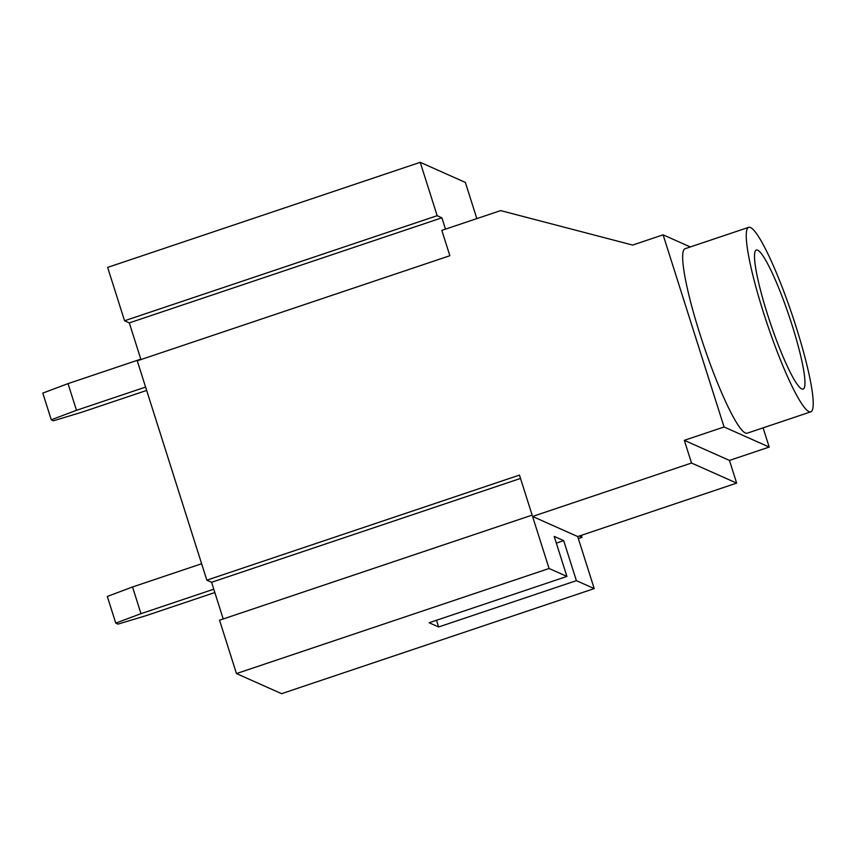 <?xml version="1.0" encoding="UTF-8"?>
<svg xmlns="http://www.w3.org/2000/svg" width="856" height="856" viewBox="0 0 856 856"><rect width="100%" height="100%" fill="white"/><g stroke="black" fill="none" stroke-linecap="round" stroke-linejoin="round"><path stroke-width="1.28" d="M792.057 325.066A73.349 10.015 71.4 0 0 756.362 250.048A73.349 10.015 71.4 0 0 767.415 314.088A73.349 10.015 71.4 0 0 803.11 389.106A73.349 10.015 71.4 0 0 792.057 325.066M763.381 312.29A97.338 13.289 71.4 0 0 810.75 411.843A97.338 13.289 71.4 0 0 796.091 326.864A97.338 13.289 71.4 0 0 748.722 227.322A97.338 13.289 71.4 0 0 763.381 312.29M748.722 227.322L685.142 248.689A97.338 13.289 71.4 0 0 699.801 333.669A97.338 13.289 71.4 0 0 747.17 433.211L810.75 411.843M684.329 440.337L691.52 463.021L736.652 483.116L729.462 460.432L684.329 440.337L724.069 426.973L663.111 234.833L632.648 245.073L500.632 210.597L441.824 230.371L449.86 255.719L137.26 360.804L206.842 580.175L519.453 475.091L532.143 515.119L219.543 620.204L236.47 673.576L549.081 568.491L532.571 516.457L577.704 536.552L594.214 588.596L576.388 580.657L563.687 540.628L554.207 536.402L566.907 576.43L429.145 622.74L438.625 626.967L576.388 580.657M549.081 568.491L566.907 576.43M581.385 535.321L582.016 537.333L579.17 536.059M129.299 322.894L124.559 320.775L437.159 215.691L441.899 217.799L129.299 322.894L140.94 359.574M437.159 215.691L420.232 162.319L107.631 267.404L124.559 320.775M236.47 673.576L281.603 693.681L594.214 588.596M520.512 478.44L211.582 582.283L223.223 618.974M211.582 582.283L206.842 580.175M476.835 218.59L465.364 182.424L420.232 162.319M724.069 426.973L769.202 447.078L763.103 427.861M663.111 234.833L690.321 246.945M729.462 460.432L769.202 447.078M441.899 217.799L445.495 229.13M691.52 463.021L532.571 516.457M736.652 483.116L577.704 536.552M582.016 537.333L578.346 538.574M146.654 390.432L81.224 412.421L53.468 420.767L51.264 419.782L42.8 393.097L68.02 383.627L140.801 359.156M68.02 383.627L76.484 410.313L145.595 387.083M76.484 410.313L51.264 419.782M214.835 592.545L145.734 615.774L117.978 624.12L115.774 623.136L107.31 596.45L132.53 586.981L201.631 563.751M132.53 586.981L140.994 613.666L213.775 589.196M140.994 613.666L115.774 623.136M436.507 620.268L438.625 626.967M556.325 543.1L563.687 540.628"/></g></svg>
